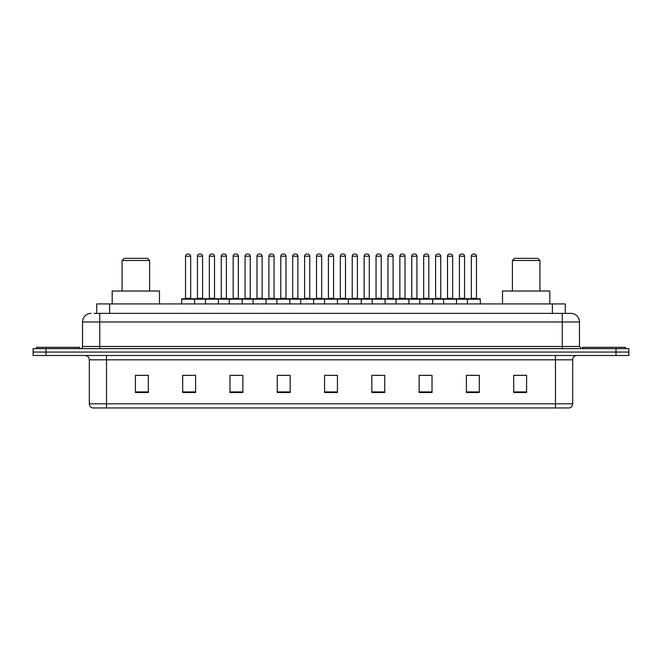<?xml version="1.0" encoding="UTF-8"?>
<svg xmlns="http://www.w3.org/2000/svg" width="662" height="662" viewBox="0 0 662 662"><rect width="100%" height="100%" fill="white"/><g stroke="black" fill="none" stroke-linecap="round" stroke-linejoin="round"><path stroke-width="0.99" d="M94.145 313.374L99.73 313.374L94.145 313.374L96.726 313.374L96.726 303.916L565.274 303.916L565.274 313.374M91.133 313.374A8.598 8.598 0 0 0 82.535 321.972L82.535 346.474A2.151 2.151 0 0 1 80.383 348.626M579.465 321.972L99.73 321.972L99.73 313.374L570.867 313.374A8.598 8.598 0 0 1 579.465 321.972L579.465 346.474L581.617 348.626M45.992 348.626L33.1 348.626L33.1 352.06L45.992 352.06L33.1 352.06L33.1 355.502L45.992 355.502L45.992 352.06L616.008 352.06L45.992 352.06L45.992 348.626L616.008 348.626L616.008 352.06L628.9 352.06L616.008 352.06L616.008 355.502L45.992 355.502M628.9 348.626L628.9 352.06L628.9 348.626L616.008 348.626M570.735 313.374L567.855 313.374M569.361 407.949L92.639 407.949M92.423 407.949A4.295 4.295 0 0 1 89.329 403.82L106.524 403.82L106.524 407.949L555.476 407.949L555.476 403.82L572.671 403.82L572.671 359.805A4.295 4.295 0 0 1 576.974 355.502M89.329 403.82L89.329 359.805C89.072 357.19 87.641 355.759 85.026 355.502M526.588 392.516L526.588 375.321L513.695 375.321L513.695 392.516L526.588 392.516M479.305 392.516L479.305 375.321L466.412 375.321L466.412 392.516L479.305 392.516M432.021 392.516L432.021 375.321L419.12 375.321L419.12 392.516L432.021 392.516M384.738 392.516L384.738 375.321L371.837 375.321L371.837 392.516L384.738 392.516M148.305 392.516L148.305 375.321L135.412 375.321L135.412 392.516L148.305 392.516M195.588 392.516L195.588 375.321L182.695 375.321L182.695 392.516L195.588 392.516M242.88 392.516L242.88 375.321L229.979 375.321L229.979 392.516L242.88 392.516M290.163 392.516L290.163 375.321L277.262 375.321L277.262 392.516L290.163 392.516M337.446 392.516L337.446 375.321L324.554 375.321L324.554 392.516L337.446 392.516M628.9 355.502L628.9 352.06L628.9 355.502L616.008 355.502M555.476 407.949L569.237 407.949M423.035 375.404L429.481 375.404M470.665 375.404L477.112 375.404M280.15 375.404L286.596 375.404M232.519 375.404L238.965 375.404M184.888 375.404L191.335 375.404M375.404 375.404L381.85 375.404M327.773 375.404L334.227 375.404M148.305 375.404L135.412 375.404M526.588 375.404L513.695 375.404M79.523 348.626L79.523 347.335L36.542 347.335L36.542 348.626M122.081 260.505L149.595 260.505L147.444 258.354L124.233 258.354L122.081 260.505L122.081 291.023M149.595 260.505L149.595 291.023M159.484 303.916L159.484 291.023L112.192 291.023L112.192 303.916M512.405 260.505L539.919 260.505L537.767 258.354L514.556 258.354L512.405 260.505L512.405 291.023M539.919 260.505L539.919 291.023M549.808 303.916L549.808 291.023L502.516 291.023L502.516 303.916M625.458 348.626L625.458 347.335L582.477 347.335L582.477 348.626M467.438 303.916L467.438 299.191A0.43 0.43 0 0 1 467.868 298.761L479.909 298.761A0.43 0.43 0 0 1 480.339 299.191L181.661 299.191A0.43 0.43 0 0 1 182.091 298.761L194.131 298.761L182.091 298.761M194.562 303.916L194.562 299.191A0.43 0.43 0 0 0 194.131 298.761M190.689 298.33A0.43 0.43 0 0 0 191.119 298.761L185.103 298.761A0.43 0.43 0 0 0 185.534 298.33L190.689 298.33L190.689 256.202A2.151 2.151 0 0 0 188.538 254.051L187.685 254.051A2.151 2.151 0 0 0 185.534 256.202L185.534 298.33M181.661 299.191L181.661 303.916M205.477 303.916L205.477 299.191A0.43 0.43 0 0 1 205.907 298.761L217.947 298.761L205.907 298.761M218.377 303.916L218.377 299.191A0.43 0.43 0 0 0 217.947 298.761M214.505 298.33A0.43 0.43 0 0 0 214.935 298.761L208.919 298.761A0.43 0.43 0 0 0 209.349 298.33L214.505 298.33L214.505 256.202A2.151 2.151 0 0 0 212.353 254.051L211.492 254.051A2.151 2.151 0 0 0 209.349 256.202L209.349 298.33M229.292 303.916L229.292 299.191A0.43 0.43 0 0 1 229.722 298.761L241.762 298.761L229.722 298.761M242.193 303.916L242.193 299.191A0.43 0.43 0 0 0 241.762 298.761M238.32 298.33A0.43 0.43 0 0 0 238.75 298.761L232.734 298.761A0.43 0.43 0 0 0 233.165 298.33L238.32 298.33L238.32 256.202A2.151 2.151 0 0 0 236.168 254.051L235.308 254.051A2.151 2.151 0 0 0 233.165 256.202L233.165 298.33M253.107 303.916L253.107 299.191A0.43 0.43 0 0 1 253.538 298.761L265.578 298.761L253.538 298.761M266 303.916L266 299.191A0.43 0.43 0 0 0 265.578 298.761M262.135 298.33A0.43 0.43 0 0 0 262.566 298.761L256.55 298.761A0.43 0.43 0 0 0 256.98 298.33L262.135 298.33L262.135 256.202A2.151 2.151 0 0 0 259.984 254.051L259.123 254.051A2.151 2.151 0 0 0 256.98 256.202L256.98 298.33M276.923 303.916L276.923 299.191A0.43 0.43 0 0 1 277.353 298.761L289.385 298.761L277.353 298.761M289.815 303.916L289.815 299.191A0.43 0.43 0 0 0 289.385 298.761M285.951 298.33A0.43 0.43 0 0 0 286.381 298.761L280.365 298.761A0.43 0.43 0 0 0 280.787 298.33L285.951 298.33L285.951 256.202A2.151 2.151 0 0 0 283.799 254.051L282.939 254.051A2.151 2.151 0 0 0 280.787 256.202L280.787 298.33M300.738 303.916L300.738 299.191A0.43 0.43 0 0 1 301.169 298.761L313.2 298.761L301.169 298.761M313.631 303.916L313.631 299.191A0.43 0.43 0 0 0 313.2 298.761M309.766 298.33A0.43 0.43 0 0 0 310.197 298.761L304.172 298.761A0.43 0.43 0 0 0 304.603 298.33L309.766 298.33L309.766 256.202A2.151 2.151 0 0 0 307.615 254.051L306.754 254.051A2.151 2.151 0 0 0 304.603 256.202L304.603 298.33M324.554 303.916L324.554 299.191A0.43 0.43 0 0 1 324.984 298.761L337.016 298.761L324.984 298.761M337.446 303.916L337.446 299.191A0.43 0.43 0 0 0 337.016 298.761M333.582 298.33A0.43 0.43 0 0 0 334.012 298.761L327.988 298.761A0.43 0.43 0 0 0 328.418 298.33L333.582 298.33L333.582 256.202A2.151 2.151 0 0 0 331.43 254.051L330.57 254.051A2.151 2.151 0 0 0 328.418 256.202L328.418 298.33M348.369 303.916L348.369 299.191A0.43 0.43 0 0 1 348.8 298.761L360.831 298.761L348.8 298.761M361.262 303.916L361.262 299.191A0.43 0.43 0 0 0 360.831 298.761M357.397 298.33A0.43 0.43 0 0 0 357.828 298.761L351.803 298.761A0.43 0.43 0 0 0 352.234 298.33L357.397 298.33L357.397 256.202A2.151 2.151 0 0 0 355.246 254.051L354.385 254.051A2.151 2.151 0 0 0 352.234 256.202L352.234 298.33M372.185 303.916L372.185 299.191A0.43 0.43 0 0 1 372.615 298.761L384.647 298.761L372.615 298.761M385.077 303.916L385.077 299.191A0.43 0.43 0 0 0 384.647 298.761M381.213 298.33A0.43 0.43 0 0 0 381.635 298.761L375.619 298.761A0.43 0.43 0 0 0 376.049 298.33L381.213 298.33L381.213 256.202A2.151 2.151 0 0 0 379.061 254.051L378.201 254.051A2.151 2.151 0 0 0 376.049 256.202L376.049 298.33M396 303.916L396 299.191A0.43 0.43 0 0 1 396.422 298.761L408.462 298.761L396.422 298.761M408.893 303.916L408.893 299.191A0.43 0.43 0 0 0 408.462 298.761M405.02 298.33A0.43 0.43 0 0 0 405.45 298.761L399.434 298.761A0.43 0.43 0 0 0 399.865 298.33L405.02 298.33L405.02 256.202A2.151 2.151 0 0 0 402.877 254.051L402.016 254.051A2.151 2.151 0 0 0 399.865 256.202L399.865 298.33M419.807 303.916L419.807 299.191A0.43 0.43 0 0 1 420.238 298.761L432.278 298.761L420.238 298.761M432.708 303.916L432.708 299.191A0.43 0.43 0 0 0 432.278 298.761M428.835 298.33A0.43 0.43 0 0 0 429.266 298.761L423.25 298.761A0.43 0.43 0 0 0 423.68 298.33L428.835 298.33L428.835 256.202A2.151 2.151 0 0 0 426.692 254.051L425.832 254.051A2.151 2.151 0 0 0 423.68 256.202L423.68 298.33M443.623 303.916L443.623 299.191A0.43 0.43 0 0 1 444.053 298.761L456.093 298.761L444.053 298.761M456.523 303.916L456.523 299.191A0.43 0.43 0 0 0 456.093 298.761M452.651 298.33A0.43 0.43 0 0 0 453.081 298.761L447.065 298.761A0.43 0.43 0 0 0 447.495 298.33L452.651 298.33L452.651 256.202A2.151 2.151 0 0 0 450.508 254.051L449.647 254.051A2.151 2.151 0 0 0 447.495 256.202L447.495 298.33M479.909 298.761L467.868 298.761M476.466 298.33A0.43 0.43 0 0 0 476.897 298.761L470.881 298.761A0.43 0.43 0 0 0 471.311 298.33L476.466 298.33L476.466 256.202A2.151 2.151 0 0 0 474.315 254.051L473.462 254.051A2.151 2.151 0 0 0 471.311 256.202L471.311 298.33M480.339 299.191L480.339 303.916M206.039 298.761L193.999 298.761M197.441 256.202A2.151 2.151 0 0 1 199.585 254.051L200.445 254.051A2.151 2.151 0 0 1 202.597 256.202L197.441 256.202L197.441 298.33A0.43 0.43 0 0 1 197.011 298.761M202.597 256.202L202.597 298.33A0.43 0.43 0 0 0 203.027 298.761M229.855 298.761L217.815 298.761M221.257 256.202A2.151 2.151 0 0 1 223.4 254.051L224.261 254.051A2.151 2.151 0 0 1 226.412 256.202L221.257 256.202L221.257 298.33A0.43 0.43 0 0 1 220.827 298.761M226.412 256.202L226.412 298.33A0.43 0.43 0 0 0 226.843 298.761M253.67 298.761L241.63 298.761M245.072 256.202A2.151 2.151 0 0 1 247.216 254.051L248.076 254.051A2.151 2.151 0 0 1 250.228 256.202L245.072 256.202L245.072 298.33A0.43 0.43 0 0 1 244.642 298.761M250.228 256.202L250.228 298.33A0.43 0.43 0 0 0 250.658 298.761M277.477 298.761L265.445 298.761M268.888 256.202A2.151 2.151 0 0 1 271.031 254.051L271.892 254.051A2.151 2.151 0 0 1 274.043 256.202L268.888 256.202L268.888 298.33A0.43 0.43 0 0 1 268.458 298.761M274.043 256.202L274.043 298.33A0.43 0.43 0 0 0 274.473 298.761M301.293 298.761L289.261 298.761M292.695 256.202A2.151 2.151 0 0 1 294.847 254.051L295.707 254.051A2.151 2.151 0 0 1 297.859 256.202L292.695 256.202L292.695 298.33A0.43 0.43 0 0 1 292.265 298.761M297.859 256.202L297.859 298.33A0.43 0.43 0 0 0 298.289 298.761M325.108 298.761L313.076 298.761M316.51 256.202A2.151 2.151 0 0 1 318.662 254.051L319.523 254.051A2.151 2.151 0 0 1 321.674 256.202L316.51 256.202L316.51 298.33A0.43 0.43 0 0 1 316.08 298.761M321.674 256.202L321.674 298.33A0.43 0.43 0 0 0 322.104 298.761M348.924 298.761L336.892 298.761M340.326 256.202A2.151 2.151 0 0 1 342.477 254.051L343.338 254.051A2.151 2.151 0 0 1 345.49 256.202L340.326 256.202L340.326 298.33A0.43 0.43 0 0 1 339.896 298.761M345.49 256.202L345.49 298.33A0.43 0.43 0 0 0 345.92 298.761M372.739 298.761L360.707 298.761M364.141 256.202A2.151 2.151 0 0 1 366.293 254.051L367.153 254.051A2.151 2.151 0 0 1 369.305 256.202L364.141 256.202L364.141 298.33A0.43 0.43 0 0 1 363.711 298.761M369.305 256.202L369.305 298.33A0.43 0.43 0 0 0 369.735 298.761M396.555 298.761L384.523 298.761M387.957 256.202A2.151 2.151 0 0 1 390.108 254.051L390.969 254.051A2.151 2.151 0 0 1 393.112 256.202L387.957 256.202L387.957 298.33A0.43 0.43 0 0 1 387.527 298.761M393.112 256.202L393.112 298.33A0.43 0.43 0 0 0 393.542 298.761M420.37 298.761L408.33 298.761M411.772 256.202A2.151 2.151 0 0 1 413.924 254.051L414.784 254.051A2.151 2.151 0 0 1 416.928 256.202L411.772 256.202L411.772 298.33A0.43 0.43 0 0 1 411.342 298.761M416.928 256.202L416.928 298.33A0.43 0.43 0 0 0 417.358 298.761M444.185 298.761L432.145 298.761M435.588 256.202A2.151 2.151 0 0 1 437.739 254.051L438.6 254.051A2.151 2.151 0 0 1 440.743 256.202L435.588 256.202L435.588 298.33A0.43 0.43 0 0 1 435.157 298.761M440.743 256.202L440.743 298.33A0.43 0.43 0 0 0 441.173 298.761M468.001 298.761L455.961 298.761M459.403 256.202A2.151 2.151 0 0 1 461.555 254.051L462.415 254.051A2.151 2.151 0 0 1 464.558 256.202L459.403 256.202L459.403 298.33A0.43 0.43 0 0 1 458.973 298.761M464.558 256.202L464.558 298.33A0.43 0.43 0 0 0 464.989 298.761M109.627 313.374L109.627 303.916M552.373 313.374L552.373 303.916M99.73 348.626L99.73 321.972L82.535 321.972M82.535 346.474L579.465 346.474M562.27 313.374L562.27 348.626M555.476 355.502L555.476 359.805L89.329 359.805M572.671 359.805L555.476 359.805L555.476 403.82L106.524 403.82L106.524 355.502M337.446 391.921L324.554 391.921M290.163 391.921L277.262 391.921M242.88 391.921L229.979 391.921M195.588 391.921L182.695 391.921M148.305 391.921L135.412 391.921M384.738 391.921L371.837 391.921M432.021 391.921L419.12 391.921M479.305 391.921L466.412 391.921M526.588 391.921L513.695 391.921M190.689 256.202L185.534 256.202M214.505 256.202L209.349 256.202M238.32 256.202L233.165 256.202M262.135 256.202L256.98 256.202M285.951 256.202L280.787 256.202M309.766 256.202L304.603 256.202M333.582 256.202L328.418 256.202M357.397 256.202L352.234 256.202M381.213 256.202L376.049 256.202M405.02 256.202L399.865 256.202M428.835 256.202L423.68 256.202M452.651 256.202L447.495 256.202M476.466 256.202L471.311 256.202M197.441 298.33L202.597 298.33M221.257 298.33L226.412 298.33M245.072 298.33L250.228 298.33M268.888 298.33L274.043 298.33M292.695 298.33L297.859 298.33M316.51 298.33L321.674 298.33M340.326 298.33L345.49 298.33M364.141 298.33L369.305 298.33M387.957 298.33L393.112 298.33M411.772 298.33L416.928 298.33M435.588 298.33L440.743 298.33M459.403 298.33L464.558 298.33M569.577 407.949C571.521 407.254 572.556 405.88 572.671 403.82"/></g></svg>
